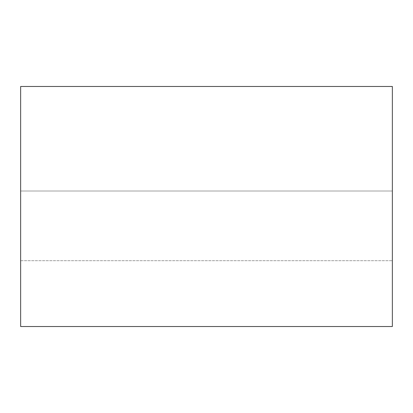 <?xml version="1.0" encoding="UTF-8"?>
<svg xmlns="http://www.w3.org/2000/svg" width="413" height="413" viewBox="0 0 413 413"><rect width="100%" height="100%" fill="white"/><g stroke="black" fill="none" stroke-linecap="round" stroke-linejoin="round"><path stroke-width="0.31" stroke-dasharray="2.06 1.55" d="M392.35 191.012L392.35 260.706L392.35 191.012L392.35 260.706L392.35 191.012L20.65 191.012L20.65 260.706L20.65 191.012L20.65 260.706L20.65 191.012L392.35 191.012M20.65 326.528L20.65 86.472L392.35 86.472L392.35 326.528L20.65 326.528M20.65 260.706L392.35 260.706L20.65 260.706"/><path stroke-width="0.62" d="M20.65 86.472L20.65 326.528L392.35 326.528L392.35 86.472L20.65 86.472"/></g></svg>
